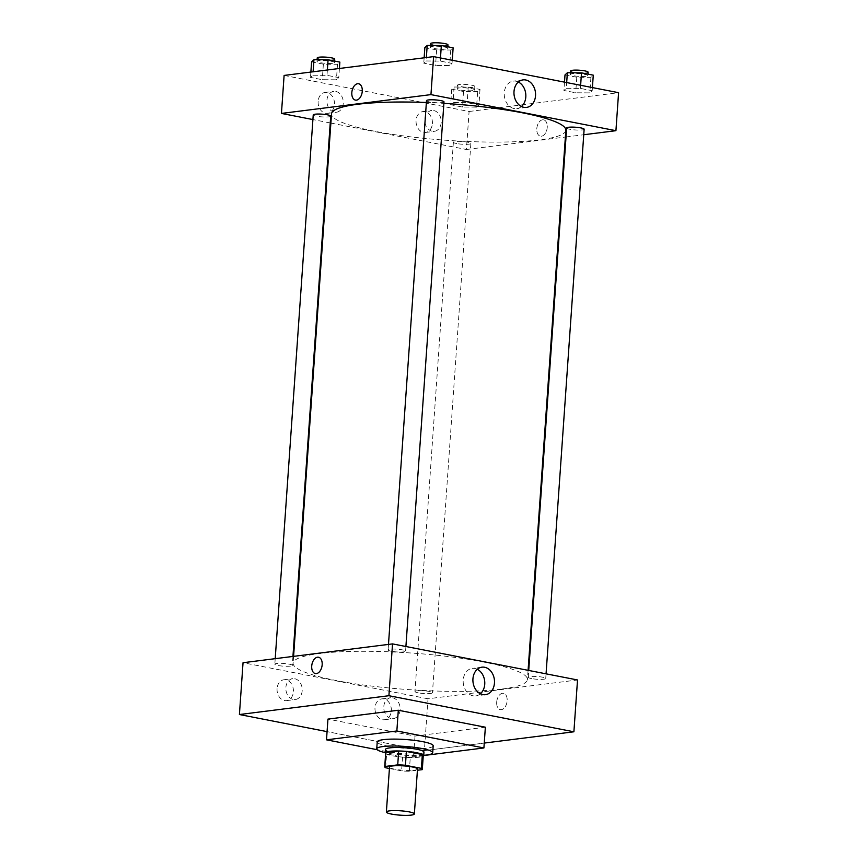 <?xml version="1.0" encoding="UTF-8"?>
<svg xmlns="http://www.w3.org/2000/svg" width="858" height="858" viewBox="0 0 858 858"><rect width="100%" height="100%" fill="white"/><g stroke="black" fill="none" stroke-linecap="round" stroke-linejoin="round"><path stroke-width="0.64" stroke-dasharray="4.29 3.22" d="M417.503 769.047A14.028 2.188 4 0 1 414.393 770.194A14.028 2.188 4 0 1 398.777 769.808A14.028 2.188 4 0 1 389.521 767.095M389.425 768.5L401.598 770.87A18.833 2.939 4 0 0 409.309 771.267L417.417 770.248M385.639 767.76L386.604 753.935L402.574 757.056L401.598 770.87M409.309 771.267L410.274 757.453L423.176 755.823L422.211 769.647M410.274 757.453A18.833 2.939 4 0 1 402.574 757.056M386.604 753.935A18.833 2.939 4 0 1 385.692 752.938M385.65 753.581A19.284 3.014 -176 0 0 392.385 755.769A19.284 3.014 -176 0 0 423.219 756.209M423.959 752.144A19.284 3.014 4 0 1 419.68 753.71A19.284 3.014 4 0 1 392.632 752.316A19.284 3.014 4 0 1 385.489 749.452M423.734 755.308A28.046 4.376 4 0 1 385.263 752.627M433.183 745.838A28.046 4.376 4 0 1 426.973 748.133A28.046 4.376 4 0 1 395.731 747.372A28.046 4.376 4 0 1 377.23 741.934M423.723 755.523L413.556 756.799L377.198 749.71M485.36 727.219L415.004 736.078L327.949 719.101M424.399 750.6L327.08 731.627L424.399 750.6L484.244 743.071L424.399 750.6L428.013 698.787L577.52 679.965M415.004 736.078L413.556 756.799M531.488 678.571A8.762 1.373 4 0 1 528.249 677.262A8.762 1.373 4 0 1 537.087 676.512A8.762 1.373 4 0 1 545.731 678.485A8.762 1.373 4 0 1 540.712 679.375A8.762 1.373 4 0 1 531.488 678.571M418.221 692.824A8.762 1.373 4 0 1 414.972 691.516A8.762 1.373 4 0 1 423.809 690.765A8.762 1.373 4 0 1 432.464 692.738A8.762 1.373 4 0 1 427.445 693.629A8.762 1.373 4 0 1 418.221 692.824M428.013 698.787L243.039 662.719M290.369 666.13A8.762 1.373 4 0 1 280.609 665.894A8.762 1.373 4 0 1 274.828 664.189A8.762 1.373 4 0 1 283.666 663.438A8.762 1.373 4 0 1 292.31 665.411A8.762 1.373 4 0 1 290.369 666.13M391.345 651.243A8.762 1.373 4 0 1 388.095 649.935A8.762 1.373 4 0 1 396.932 649.184A8.762 1.373 4 0 1 405.577 651.158A8.762 1.373 4 0 1 400.568 652.048A8.762 1.373 4 0 1 391.345 651.243M501.404 689.113A117.449 18.34 4 0 1 370.613 685.928A117.449 18.34 4 0 1 293.114 663.148A117.449 18.34 4 0 1 411.561 653.045A117.449 18.34 4 0 1 527.445 679.536A117.449 18.34 4 0 1 501.404 689.113M277.07 688.609A10.521 8.151 82.8 0 0 286.551 700.632A10.521 8.151 82.8 0 0 293.425 690.486A10.521 8.151 82.8 0 0 285.961 679.836A10.521 8.151 82.8 0 0 283.923 679.761A10.521 8.151 82.8 0 0 277.07 688.609M391.323 710.885A10.521 8.151 82.8 0 0 383.891 698.938A10.521 8.151 82.8 0 0 381.853 698.862A10.521 8.151 82.8 0 0 375.075 710.317A10.521 8.151 82.8 0 0 384.481 719.733A10.521 8.151 82.8 0 0 391.323 710.885M294.755 678.732A10.521 8.151 -97.2 0 1 302.22 689.382A10.521 8.151 -97.2 0 1 295.345 699.527A10.521 8.151 -97.2 0 1 285.939 690.111A10.521 8.151 -97.2 0 1 292.717 678.657A10.521 8.151 -97.2 0 1 294.755 678.732M392.685 697.822A10.521 8.151 -97.2 0 1 400.15 708.483A10.521 8.151 -97.2 0 1 393.275 718.629A10.521 8.151 -97.2 0 1 383.869 709.212A10.521 8.151 -97.2 0 1 390.647 697.758A10.521 8.151 -97.2 0 1 392.685 697.822M496.707 702.123A8.323 5.094 -79 0 0 500.332 709.641A8.323 5.094 -79 0 0 506.928 702.445A8.323 5.094 -79 0 0 503.517 693.296A8.323 5.094 -79 0 0 496.707 702.123M477.295 669.294A13.867 10.746 82.8 0 0 472.243 668.393A13.867 10.746 82.8 0 0 463.213 680.062A13.867 10.746 82.8 0 0 475.707 695.913A13.867 10.746 82.8 0 0 480.383 693.79M496.696 702.123A8.323 5.094 101 0 1 503.517 693.296A8.323 5.094 101 0 1 506.928 702.445A8.323 5.094 101 0 1 500.332 709.641A8.323 5.094 101 0 1 496.696 702.123M315.347 673.573L315.347 673.573A8.323 5.094 -79 0 0 322.168 664.736A8.323 5.094 -79 0 0 318.533 657.228L318.533 657.228M565.851 130.255A117.449 18.34 4 0 1 539.821 139.822A117.449 18.34 4 0 1 409.03 136.647A117.449 18.34 4 0 1 331.52 113.867M426.372 102.488A117.449 18.34 4 0 1 443.886 103.368M566.655 127.981A8.762 1.373 -176 0 0 569.905 129.29A8.762 1.373 -176 0 0 579.129 130.084A8.762 1.373 -176 0 0 584.137 129.204M330.716 116.13A8.762 1.373 4 0 1 328.775 116.849A8.762 1.373 4 0 1 319.015 116.613A8.762 1.373 4 0 1 313.234 114.908M456.628 143.543A8.762 1.373 4 0 1 453.389 142.235A8.762 1.373 4 0 1 462.226 141.484A8.762 1.373 4 0 1 470.87 143.458A8.762 1.373 4 0 1 468.929 144.176A8.762 1.373 4 0 1 456.628 143.543M443.994 101.877A8.762 1.373 4 0 1 442.052 102.595A8.762 1.373 4 0 1 429.751 101.963A8.762 1.373 4 0 1 426.501 100.654M284.105 75.429L469.09 111.497L466.43 149.496L330.877 123.069M330.244 122.951L312.913 119.562M466.43 149.496L565.379 137.044M566.023 136.969L583.751 134.738M318.136 101.33A10.521 8.151 82.8 0 0 327.617 113.353A10.521 8.151 82.8 0 0 334.491 103.207A10.521 8.151 82.8 0 0 327.027 92.557A10.521 8.151 82.8 0 0 324.989 92.482A10.521 8.151 82.8 0 0 318.136 101.33M432.389 123.606A10.521 8.151 82.8 0 0 424.957 111.647A10.521 8.151 82.8 0 0 422.919 111.583A10.521 8.151 82.8 0 0 416.141 123.026A10.521 8.151 82.8 0 0 425.547 132.454A10.521 8.151 82.8 0 0 432.389 123.606M566.28 88.299L580.416 88.406L592.192 90.701L589.832 92.889L575.697 92.782L563.92 90.487L566.28 88.299L563.92 90.487L575.697 92.782L589.832 92.889L592.192 90.701L580.416 88.406L566.28 88.299L566.677 82.561M426.126 60.972L440.261 61.079L452.037 63.374L449.689 65.562L435.553 65.455L423.766 63.16L426.126 60.972L423.766 63.16L435.553 65.455L449.689 65.562L452.037 63.374L440.261 61.079L426.126 60.972L426.362 57.529M312.859 75.225L326.995 75.332L338.771 77.628L336.411 79.815L322.276 79.708L310.499 77.413L312.859 75.225L310.499 77.413L322.276 79.708L336.411 79.815L338.771 77.628L326.995 75.332L312.859 75.225L313.095 71.782M469.09 111.497L618.586 92.685M476.565 107.143L462.43 107.035L450.654 104.74L453.003 102.552L467.138 102.66L478.925 104.955L476.565 107.143L478.925 104.955L467.138 102.66L453.003 102.552L450.654 104.74L462.43 107.035L476.565 107.143L477.649 91.602L480.008 89.414L468.232 87.119L454.096 87.012L451.737 89.189L463.513 91.495L477.649 91.602M335.821 91.452A10.521 8.151 -97.2 0 1 343.286 102.102A10.521 8.151 -97.2 0 1 336.411 112.248A10.521 8.151 -97.2 0 1 327.005 102.831A10.521 8.151 -97.2 0 1 333.783 91.377A10.521 8.151 -97.2 0 1 335.821 91.452M433.751 110.543A10.521 8.151 -97.2 0 1 441.216 121.192A10.521 8.151 -97.2 0 1 434.341 131.338A10.521 8.151 -97.2 0 1 424.935 121.922A10.521 8.151 -97.2 0 1 431.713 110.468A10.521 8.151 -97.2 0 1 433.751 110.543M542.599 119.798A8.323 5.094 -79 0 0 536.883 127.842A8.323 5.094 -79 0 0 540.433 136.175A8.323 5.094 -79 0 0 547.029 128.979A8.323 5.094 -79 0 0 543.618 119.83A8.323 5.094 -79 0 0 542.599 119.798A8.323 5.094 101 0 1 543.618 119.83A8.323 5.094 101 0 1 547.029 128.979A8.323 5.094 101 0 1 540.433 136.175A8.323 5.094 101 0 1 536.883 127.842A8.323 5.094 101 0 1 542.599 119.798M518.361 82.014A13.867 10.746 82.8 0 0 513.309 81.113A13.867 10.746 82.8 0 0 504.375 96.214A13.867 10.746 82.8 0 0 516.773 108.634A13.867 10.746 82.8 0 0 521.449 106.51M355.448 100.107L355.448 100.107A8.323 5.094 -79 0 0 356.467 100.139A8.323 5.094 -79 0 0 362.183 92.096A8.323 5.094 -79 0 0 358.633 83.762L358.633 83.762M565.004 74.936L576.79 77.231L590.926 77.349L593.275 75.161M585.939 76.373A8.762 1.373 4 0 1 576.179 76.137A8.762 1.373 4 0 1 570.398 74.431A8.762 1.373 4 0 1 579.236 73.681A8.762 1.373 4 0 1 587.891 75.654A8.762 1.373 4 0 1 585.939 76.373M564.5 82.143L563.92 90.487M576.79 77.231L575.697 92.782M590.926 77.349L589.832 92.889M592.406 87.58L592.192 90.701M580.63 85.285L580.416 88.406M588.127 72.201A8.762 1.373 4 0 1 586.186 72.919A8.762 1.373 4 0 1 576.426 72.683A8.762 1.373 4 0 1 570.645 70.978M424.86 47.608L436.636 49.903L450.772 50.021L453.131 47.834M445.795 49.045A8.762 1.373 4 0 1 436.036 48.809A8.762 1.373 4 0 1 430.244 47.104A8.762 1.373 4 0 1 439.092 46.353A8.762 1.373 4 0 1 447.737 48.327A8.762 1.373 4 0 1 445.795 49.045M424.142 57.808L423.766 63.16M436.636 49.903L435.553 65.455M450.772 50.021L449.689 65.562M452.263 60.253L452.037 63.374M440.476 57.958L440.261 61.079M447.973 44.873A8.762 1.373 4 0 1 446.031 45.592A8.762 1.373 4 0 1 436.272 45.356A8.762 1.373 4 0 1 430.491 43.651M472.672 90.626A8.762 1.373 4 0 1 462.912 90.39A8.762 1.373 4 0 1 457.132 88.696A8.762 1.373 4 0 1 465.969 87.934A8.762 1.373 4 0 1 474.613 89.918A8.762 1.373 4 0 1 472.672 90.626M454.096 87.012L453.003 102.552M451.737 89.189L450.654 104.74M463.513 91.495L462.43 107.035M480.008 89.414L478.925 104.955M468.232 87.119L467.138 102.66M472.919 87.173A8.762 1.373 4 0 1 463.159 86.937A8.762 1.373 4 0 1 457.368 85.242A8.762 1.373 4 0 1 466.205 84.481A8.762 1.373 4 0 1 474.86 86.465A8.762 1.373 4 0 1 472.919 87.173M311.583 61.862L323.369 64.168L337.505 64.275L339.854 62.087M332.518 63.299A8.762 1.373 4 0 1 322.758 63.063A8.762 1.373 4 0 1 316.977 61.368A8.762 1.373 4 0 1 325.815 60.607A8.762 1.373 4 0 1 334.47 62.591A8.762 1.373 4 0 1 332.518 63.299M310.875 72.061L310.499 77.413M323.369 64.168L322.276 79.708M337.505 64.275L336.411 79.815M339.414 68.468L338.771 77.628M327.359 69.991L326.995 75.332M334.706 59.138A8.762 1.373 4 0 1 332.765 59.845A8.762 1.373 4 0 1 323.005 59.61A8.762 1.373 4 0 1 317.224 57.915M286.551 700.632L295.345 699.527M283.923 679.761L292.717 678.657M384.481 719.733L393.275 718.629M381.853 698.862L390.647 697.758M481.971 667.17L472.243 668.393M485.435 694.69L475.707 695.913M293.586 656.349L293.114 663.148M528.088 670.323L527.445 679.536M545.731 678.485L546.063 673.83M528.249 677.262L528.721 670.452M275.214 658.665L274.828 664.189M292.943 656.434L292.31 665.411M453.389 142.235L414.972 691.516M470.87 143.458L432.464 692.738M388.481 644.412L388.095 649.935M405.909 646.503L405.577 651.158M327.617 113.353L336.411 112.248M324.989 92.482L333.783 91.377M425.547 132.454L434.341 131.338M422.919 111.583L431.713 110.468M523.037 79.891L513.309 81.113M526.501 107.411L516.773 108.634M570.516 72.78L570.398 74.431M587.998 74.131L587.891 75.654M430.362 45.453L430.244 47.104M447.844 46.804L447.737 48.327M457.368 85.242L457.132 88.696M474.86 86.465L474.613 89.918M317.095 59.706L316.977 61.368M334.577 61.057L334.47 62.591"/><path stroke-width="1.29" d="M411.25 815.1A14.028 2.188 4 0 1 395.635 814.725A14.028 2.188 4 0 1 386.379 812A14.028 2.188 4 0 1 400.525 810.799A14.028 2.188 4 0 1 414.36 813.952A14.028 2.188 4 0 1 411.25 815.1M386.379 812L389.521 767.095A14.028 2.188 4 0 1 403.668 765.883A14.028 2.188 4 0 1 417.503 769.047L414.36 813.952M384.727 766.752L385.692 752.938A18.833 2.939 4 0 1 385.789 752.67L398.691 751.05A18.833 2.939 4 0 1 406.392 751.447L422.351 754.557L421.385 768.382L405.426 765.272A18.833 2.939 4 0 0 397.726 764.875L384.824 766.494A18.833 2.939 4 0 0 384.727 766.752A18.833 2.939 4 0 0 385.639 767.76L389.425 768.5M417.417 770.248L422.211 769.647A18.833 2.939 4 0 0 422.308 769.379A18.833 2.939 4 0 0 421.385 768.382M422.351 754.557A18.833 2.939 4 0 1 423.273 755.566L422.308 769.379M423.219 756.209A19.284 3.014 -176 0 0 423.713 755.598A19.284 3.014 -176 0 0 404.686 751.243A19.284 3.014 -176 0 0 385.242 752.906A19.284 3.014 -176 0 0 385.65 753.581M385.242 752.906L385.489 749.452A19.284 3.014 4 0 1 404.933 747.79A19.284 3.014 4 0 1 423.959 752.144L423.713 755.598M406.392 751.447L405.426 765.272M385.789 752.67L384.824 766.494M398.691 751.05L397.726 764.875M385.263 752.627A28.046 4.376 4 0 1 376.737 748.841A28.046 4.376 4 0 1 405.03 746.428A28.046 4.376 4 0 1 432.7 752.756A28.046 4.376 4 0 1 426.48 755.04A28.046 4.376 4 0 1 423.734 755.308M376.737 748.841L377.23 741.934A28.046 4.376 4 0 1 405.512 739.521A28.046 4.376 4 0 1 433.183 745.838L432.7 752.756M377.198 749.71L326.501 739.832L396.857 730.973L483.912 747.951L423.723 755.523M326.501 739.832L327.949 719.101L398.305 710.242L485.36 727.219L483.912 747.951M398.305 710.242L396.857 730.973M239.414 714.532L327.08 731.627L239.414 714.532L388.91 695.72L573.895 731.788L484.244 743.071L573.895 731.788L388.91 695.72L239.414 714.532L243.039 662.719L392.535 643.897L388.91 695.72M573.895 731.788L577.52 679.965L392.535 643.897M472.94 678.828A13.867 10.746 -97.2 0 1 481.971 667.17A13.867 10.746 -97.2 0 1 494.369 679.59A13.867 10.746 -97.2 0 1 485.435 694.69A13.867 10.746 -97.2 0 1 472.94 678.828M322.168 664.736A8.323 5.094 101 0 1 315.347 673.573A8.323 5.094 101 0 1 311.937 664.424A8.323 5.094 101 0 1 318.533 657.228A8.323 5.094 101 0 1 322.168 664.736M480.383 693.79A13.867 10.746 82.8 0 0 484.641 680.812A13.867 10.746 82.8 0 0 477.295 669.294M318.533 657.228A8.323 5.094 -79 0 0 311.937 664.424A8.323 5.094 -79 0 0 315.347 673.573M293.586 656.349L331.52 113.867A117.449 18.34 4 0 1 426.372 102.488M443.886 103.368A117.449 18.34 4 0 1 565.851 130.255L528.088 670.323M546.063 673.83L584.137 129.204A8.762 1.373 -176 0 0 578.356 127.51A8.762 1.373 -176 0 0 568.597 127.263A8.762 1.373 -176 0 0 566.655 127.981L528.721 670.452M275.214 658.665L313.234 114.908A8.762 1.373 4 0 1 322.072 114.157A8.762 1.373 4 0 1 330.716 116.13L292.943 656.434M388.481 644.412L426.501 100.654A8.762 1.373 4 0 1 435.338 99.903A8.762 1.373 4 0 1 443.994 101.877L405.909 646.503M330.877 123.069L330.244 122.951M312.913 119.562L281.445 113.428L284.105 75.429L433.601 56.617L430.952 94.616L281.445 113.428M565.379 137.044L566.023 136.969M583.751 134.738L615.926 130.684L430.952 94.616M615.926 130.684L618.586 92.685L433.601 56.617M535.531 95.742A13.867 10.746 -97.2 0 1 526.501 107.411A13.867 10.746 -97.2 0 1 514.103 94.991A13.867 10.746 -97.2 0 1 523.037 79.891A13.867 10.746 -97.2 0 1 535.531 95.742M356.467 100.139A8.323 5.094 101 0 1 355.448 100.107A8.323 5.094 101 0 1 352.037 90.959A8.323 5.094 101 0 1 358.633 83.762A8.323 5.094 101 0 1 362.183 92.096A8.323 5.094 101 0 1 356.467 100.139M521.449 106.51A13.867 10.746 82.8 0 0 525.804 96.975A13.867 10.746 82.8 0 0 518.361 82.014M358.633 83.762A8.323 5.094 -79 0 0 352.037 90.959A8.323 5.094 -79 0 0 355.448 100.107M592.406 87.58L593.275 75.161L581.499 72.866L567.363 72.748L565.004 74.936L564.5 82.143M567.363 72.748L566.677 82.561M581.499 72.866L580.63 85.285M570.516 72.78L570.645 70.978A8.762 1.373 4 0 1 579.482 70.227A8.762 1.373 4 0 1 588.127 72.201L587.998 74.131M452.263 60.253L453.131 47.834L441.344 45.538L427.209 45.42L424.86 47.608L424.142 57.808M427.209 45.42L426.362 57.529M441.344 45.538L440.476 57.958M430.362 45.453L430.491 43.651A8.762 1.373 4 0 1 439.328 42.9A8.762 1.373 4 0 1 447.973 44.873L447.844 46.804M339.414 68.468L339.854 62.087L328.078 59.792L313.942 59.685L311.583 61.862L310.875 72.061M313.942 59.685L313.095 71.782M328.078 59.792L327.359 69.991M317.095 59.706L317.224 57.915A8.762 1.373 4 0 1 326.061 57.154A8.762 1.373 4 0 1 334.706 59.138L334.577 61.057"/></g></svg>

